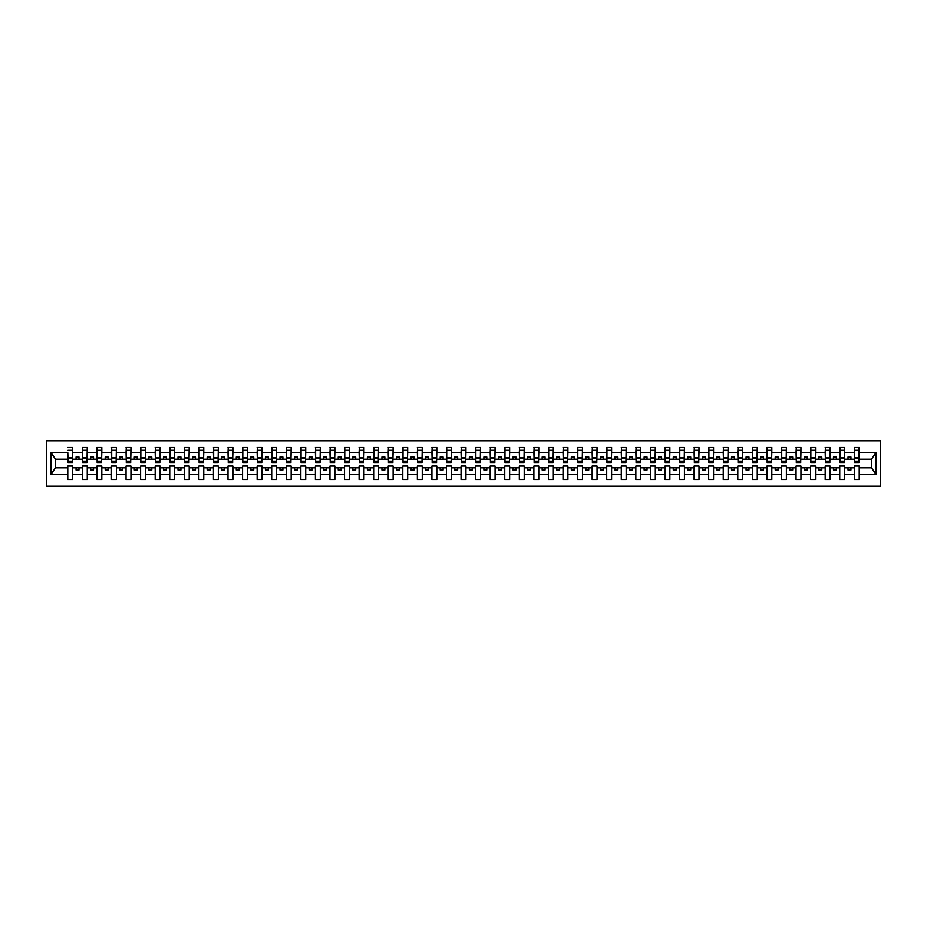 <?xml version="1.0" encoding="UTF-8"?>
<svg xmlns="http://www.w3.org/2000/svg" width="927" height="927" viewBox="0 0 927 927"><rect width="100%" height="100%" fill="white"/><g stroke="black" fill="none" stroke-linecap="round" stroke-linejoin="round"><path stroke-width="1.39" d="M46.35 486.223L880.65 486.223L880.65 440.777L46.35 440.777L46.35 486.223M858.981 460.939L859.213 459.189L871.565 459.189L876.038 452.457L876.038 474.543L859.213 474.543L859.213 466.061L854.312 466.061L854.312 467.811L844.648 467.811L844.648 466.061L839.746 466.061L839.746 467.811L830.082 467.811L830.082 466.061L825.181 466.061L825.181 467.811L815.517 467.811L815.517 466.061L810.615 466.061L810.615 467.811L800.951 467.811L800.951 466.061L796.05 466.061L796.05 467.811L786.386 467.811L786.386 466.061L781.484 466.061L781.484 467.811L771.82 467.811L771.82 466.061L766.919 466.061L766.919 467.811L757.255 467.811L757.255 466.061L752.353 466.061L752.353 467.811L742.689 467.811L742.689 466.061L737.799 466.061L737.799 467.811L728.124 467.811L728.124 466.061L723.234 466.061L723.234 467.811L713.558 467.811L713.558 466.061L708.668 466.061L708.668 467.811L698.993 467.811L698.993 466.061L694.103 466.061L694.103 467.811L684.427 467.811L684.427 466.061L679.537 466.061L679.537 467.811L669.862 467.811L669.862 466.061L664.972 466.061L664.972 467.811L655.296 467.811L655.296 466.061L650.406 466.061L650.406 467.811L640.731 467.811L640.731 466.061L635.841 466.061L635.841 467.811L626.165 467.811L626.165 466.061L621.275 466.061L621.275 467.811L611.6 467.811L611.6 466.061L606.71 466.061L606.71 467.811L597.034 467.811L597.034 466.061L592.144 466.061L592.144 467.811L582.469 467.811L582.469 466.061L577.579 466.061L577.579 467.811L567.903 467.811L567.903 466.061L563.013 466.061L563.013 467.811L553.338 467.811L553.338 466.061L548.448 466.061L548.448 467.811L538.772 467.811L538.772 466.061L533.882 466.061L533.882 467.811L524.207 467.811L524.207 466.061L519.317 466.061L519.317 467.811L509.641 467.811L509.641 466.061L504.752 466.061L504.752 467.811L495.076 467.811L495.076 466.061L490.186 466.061L490.186 467.811L480.51 467.811L480.51 466.061L475.621 466.061L475.621 467.811L465.945 467.811L465.945 466.061L461.055 466.061L461.055 467.811L451.379 467.811L451.379 466.061L446.49 466.061L446.49 467.811L436.814 467.811L436.814 466.061L431.924 466.061L431.924 467.811L422.248 467.811L422.248 466.061L417.359 466.061L417.359 467.811L407.683 467.811L407.683 466.061L402.793 466.061L402.793 467.811L393.118 467.811L393.118 466.061L388.228 466.061L388.228 467.811L378.552 467.811L378.552 466.061L373.662 466.061L373.662 467.811L363.987 467.811L363.987 466.061L359.097 466.061L359.097 467.811L349.421 467.811L349.421 466.061L344.531 466.061L344.531 467.811L334.856 467.811L334.856 466.061L329.966 466.061L329.966 467.811L320.29 467.811L320.29 466.061L315.4 466.061L315.4 467.811L305.725 467.811L305.725 466.061L300.835 466.061L300.835 467.811L291.159 467.811L291.159 466.061L286.269 466.061L286.269 467.811L276.594 467.811L276.594 466.061L271.704 466.061L271.704 467.811L262.028 467.811L262.028 466.061L257.138 466.061L257.138 467.811L247.463 467.811L247.463 466.061L242.573 466.061L242.573 467.811L232.897 467.811L232.897 466.061L228.007 466.061L228.007 467.811L218.332 467.811L218.332 466.061L213.442 466.061L213.442 467.811L203.766 467.811L203.766 466.061L198.876 466.061L198.876 467.811L189.201 467.811L189.201 466.061L184.311 466.061L184.311 467.811L174.647 467.811L174.647 466.061L169.745 466.061L169.745 467.811L160.081 467.811L160.081 466.061L155.18 466.061L155.18 467.811L145.516 467.811L145.516 466.061L140.614 466.061L140.614 467.811L130.95 467.811L130.95 466.061L126.049 466.061L126.049 467.811L116.385 467.811L116.385 466.061L111.483 466.061L111.483 467.811L101.819 467.811L101.819 466.061L96.918 466.061L96.918 467.811L87.254 467.811L87.254 466.061L82.352 466.061L82.352 467.811L72.688 467.811L72.688 466.061L67.787 466.061L67.787 467.811L55.435 467.811L50.962 474.543L50.962 452.457L55.435 459.189L67.787 459.189L67.787 452.457L50.962 452.457M859.213 474.543L859.213 479.526L854.312 479.526L854.312 467.811M854.312 474.543L844.648 474.543L844.648 479.526L839.746 479.526L839.746 467.811M844.648 474.543L844.648 467.811M839.746 474.543L830.082 474.543L830.082 479.526L825.181 479.526L825.181 467.811M830.082 474.543L830.082 467.811M825.181 474.543L815.517 474.543L815.517 479.526L810.615 479.526L810.615 467.811M815.517 474.543L815.517 467.811M810.615 474.543L800.951 474.543L800.951 479.526L796.05 479.526L796.05 467.811M800.951 474.543L800.951 467.811M796.05 474.543L786.386 474.543L786.386 479.526L781.484 479.526L781.484 467.811M786.386 474.543L786.386 467.811M781.484 474.543L771.82 474.543L771.82 479.526L766.919 479.526L766.919 467.811M771.82 474.543L771.82 467.811M766.919 474.543L757.255 474.543L757.255 479.526L752.353 479.526L752.353 467.811M757.255 474.543L757.255 467.811M752.353 474.543L742.689 474.543L742.689 479.526L737.799 479.526L737.799 467.811M742.689 474.543L742.689 467.811M737.799 474.543L728.124 474.543L728.124 479.526L723.234 479.526L723.234 467.811M728.124 474.543L728.124 467.811M723.234 474.543L713.558 474.543L713.558 479.526L708.668 479.526L708.668 467.811M713.558 474.543L713.558 467.811M708.668 474.543L698.993 474.543L698.993 479.526L694.103 479.526L694.103 467.811M698.993 474.543L698.993 467.811M694.103 474.543L684.427 474.543L684.427 479.526L679.537 479.526L679.537 467.811M684.427 474.543L684.427 467.811M679.537 474.543L669.862 474.543L669.862 479.526L664.972 479.526L664.972 467.811M669.862 474.543L669.862 467.811M664.972 474.543L655.296 474.543L655.296 479.526L650.406 479.526L650.406 467.811M655.296 474.543L655.296 467.811M650.406 474.543L640.731 474.543L640.731 479.526L635.841 479.526L635.841 467.811M640.731 474.543L640.731 467.811M635.841 474.543L626.165 474.543L626.165 479.526L621.275 479.526L621.275 467.811M626.165 474.543L626.165 467.811M621.275 474.543L611.6 474.543L611.6 479.526L606.71 479.526L606.71 467.811M611.6 474.543L611.6 467.811M606.71 474.543L597.034 474.543L597.034 479.526L592.144 479.526L592.144 467.811M597.034 474.543L597.034 467.811M592.144 474.543L582.469 474.543L582.469 479.526L577.579 479.526L577.579 467.811M582.469 474.543L582.469 467.811M577.579 474.543L567.903 474.543L567.903 479.526L563.013 479.526L563.013 467.811M567.903 474.543L567.903 467.811M563.013 474.543L553.338 474.543L553.338 479.526L548.448 479.526L548.448 467.811M553.338 474.543L553.338 467.811M548.448 474.543L538.772 474.543L538.772 479.526L533.882 479.526L533.882 467.811M538.772 474.543L538.772 467.811M533.882 474.543L524.207 474.543L524.207 479.526L519.317 479.526L519.317 467.811M524.207 474.543L524.207 467.811M519.317 474.543L509.641 474.543L509.641 479.526L504.752 479.526L504.752 467.811M509.641 474.543L509.641 467.811M504.752 474.543L495.076 474.543L495.076 479.526L490.186 479.526L490.186 467.811M495.076 474.543L495.076 467.811M490.186 474.543L480.51 474.543L480.51 479.526L475.621 479.526L475.621 467.811M480.51 474.543L480.51 467.811M475.621 474.543L465.945 474.543L465.945 479.526L461.055 479.526L461.055 467.811M465.945 474.543L465.945 467.811M461.055 474.543L451.379 474.543L451.379 479.526L446.49 479.526L446.49 467.811M451.379 474.543L451.379 467.811M446.49 474.543L436.814 474.543L436.814 479.526L431.924 479.526L431.924 467.811M436.814 474.543L436.814 467.811M431.924 474.543L422.248 474.543L422.248 479.526L417.359 479.526L417.359 467.811M422.248 474.543L422.248 467.811M417.359 474.543L407.683 474.543L407.683 479.526L402.793 479.526L402.793 467.811M407.683 474.543L407.683 467.811M402.793 474.543L393.118 474.543L393.118 479.526L388.228 479.526L388.228 467.811M393.118 474.543L393.118 467.811M388.228 474.543L378.552 474.543L378.552 479.526L373.662 479.526L373.662 467.811M378.552 474.543L378.552 467.811M373.662 474.543L363.987 474.543L363.987 479.526L359.097 479.526L359.097 467.811M363.987 474.543L363.987 467.811M359.097 474.543L349.421 474.543L349.421 479.526L344.531 479.526L344.531 467.811M349.421 474.543L349.421 467.811M344.531 474.543L334.856 474.543L334.856 479.526L329.966 479.526L329.966 467.811M334.856 474.543L334.856 467.811M329.966 474.543L320.29 474.543L320.29 479.526L315.4 479.526L315.4 467.811M320.29 474.543L320.29 467.811M315.4 474.543L305.725 474.543L305.725 479.526L300.835 479.526L300.835 467.811M305.725 474.543L305.725 467.811M300.835 474.543L291.159 474.543L291.159 479.526L286.269 479.526L286.269 467.811M291.159 474.543L291.159 467.811M286.269 474.543L276.594 474.543L276.594 479.526L271.704 479.526L271.704 467.811M276.594 474.543L276.594 467.811M271.704 474.543L262.028 474.543L262.028 479.526L257.138 479.526L257.138 467.811M262.028 474.543L262.028 467.811M257.138 474.543L247.463 474.543L247.463 479.526L242.573 479.526L242.573 467.811M247.463 474.543L247.463 467.811M242.573 474.543L232.897 474.543L232.897 479.526L228.007 479.526L228.007 467.811M232.897 474.543L232.897 467.811M228.007 474.543L218.332 474.543L218.332 479.526L213.442 479.526L213.442 467.811M218.332 474.543L218.332 467.811M213.442 474.543L203.766 474.543L203.766 479.526L198.876 479.526L198.876 467.811M203.766 474.543L203.766 467.811M198.876 474.543L189.201 474.543L189.201 479.526L184.311 479.526L184.311 467.811M189.201 474.543L189.201 467.811M184.311 474.543L174.647 474.543L174.647 479.526L169.745 479.526L169.745 467.811M174.647 474.543L174.647 467.811M169.745 474.543L160.081 474.543L160.081 479.526L155.18 479.526L155.18 467.811M160.081 474.543L160.081 467.811M155.18 474.543L145.516 474.543L145.516 479.526L140.614 479.526L140.614 467.811M145.516 474.543L145.516 467.811M140.614 474.543L130.95 474.543L130.95 479.526L126.049 479.526L126.049 467.811M130.95 474.543L130.95 467.811M126.049 474.543L116.385 474.543L116.385 479.526L111.483 479.526L111.483 467.811M116.385 474.543L116.385 467.811M111.483 474.543L101.819 474.543L101.819 479.526L96.918 479.526L96.918 467.811M101.819 474.543L101.819 467.811M96.918 474.543L87.254 474.543L87.254 479.526L82.352 479.526L82.352 467.811M87.254 474.543L87.254 467.811M854.543 461.148L858.981 461.148L858.981 462.515L854.543 462.515L854.543 447.474L854.312 452.457L844.648 452.457L844.416 460.939M854.543 460.939L854.312 452.457M839.989 461.148L844.416 461.148L844.416 462.515L839.989 462.515L839.989 447.474L839.746 452.457L830.082 452.457L829.85 460.939M839.989 460.939L839.746 452.457M825.424 461.148L829.85 461.148L829.85 462.515L825.424 462.515L825.424 447.474L825.181 452.457L815.517 452.457L815.285 460.939M825.424 460.939L825.181 452.457M810.858 461.148L815.285 461.148L815.285 462.515L810.858 462.515L810.858 447.474L810.615 452.457L800.951 452.457L800.719 460.939M810.858 460.939L810.615 452.457M796.293 461.148L800.719 461.148L800.719 462.515L796.293 462.515L796.293 447.474L796.05 452.457L786.386 452.457L786.154 460.939M796.293 460.939L796.05 452.457M781.728 461.148L786.154 461.148L786.154 462.515L781.728 462.515L781.728 447.474L781.484 452.457L771.82 452.457L771.588 460.939M781.728 460.939L781.484 452.457M767.162 461.148L771.588 461.148L771.588 462.515L767.162 462.515L767.162 447.474L766.919 452.457L757.255 452.457L757.023 460.939M767.162 460.939L766.919 452.457M752.597 461.148L757.023 461.148L757.023 462.515L752.597 462.515L752.597 447.474L752.353 452.457L742.689 452.457L742.457 460.939M752.597 460.939L752.353 452.457M738.031 461.148L742.457 461.148L742.457 462.515L738.031 462.515L738.031 447.474L737.799 452.457L728.124 452.457L727.892 460.939M738.031 460.939L737.799 452.457M723.466 461.148L727.892 461.148L727.892 462.515L723.466 462.515L723.466 447.474L723.234 452.457L713.558 452.457L713.327 460.939M723.466 460.939L723.234 452.457M708.9 461.148L713.327 461.148L713.327 462.515L708.9 462.515L708.9 447.474L708.668 452.457L698.993 452.457L698.761 460.939M708.9 460.939L708.668 452.457M694.335 461.148L698.761 461.148L698.761 462.515L694.335 462.515L694.335 447.474L694.103 452.457L684.427 452.457L684.196 460.939M694.335 460.939L694.103 452.457M679.769 461.148L684.196 461.148L684.196 462.515L679.769 462.515L679.769 447.474L679.537 452.457L669.862 452.457L669.63 460.939M679.769 460.939L679.537 452.457M665.204 461.148L669.63 461.148L669.63 462.515L665.204 462.515L665.204 447.474L664.972 452.457L655.296 452.457L655.065 460.939M665.204 460.939L664.972 452.457M650.638 461.148L655.065 461.148L655.065 462.515L650.638 462.515L650.638 447.474L650.406 452.457L640.731 452.457L640.499 460.939M650.638 460.939L650.406 452.457M636.073 461.148L640.499 461.148L640.499 462.515L636.073 462.515L636.073 447.474L635.841 452.457L626.165 452.457L625.934 460.939M636.073 460.939L635.841 452.457M621.507 461.148L625.934 461.148L625.934 462.515L621.507 462.515L621.507 447.474L621.275 452.457L611.6 452.457L611.368 460.939M621.507 460.939L621.275 452.457M606.942 461.148L611.368 461.148L611.368 462.515L606.942 462.515L606.942 447.474L606.71 452.457L597.034 452.457L596.803 460.939M606.942 460.939L606.71 452.457M592.376 461.148L596.803 461.148L596.803 462.515L592.376 462.515L592.376 447.474L592.144 452.457L582.469 452.457L582.237 460.939M592.376 460.939L592.144 452.457M577.811 461.148L582.237 461.148L582.237 462.515L577.811 462.515L577.811 447.474L577.579 452.457L567.903 452.457L567.672 460.939M577.811 460.939L577.579 452.457M563.245 461.148L567.672 461.148L567.672 462.515L563.245 462.515L563.245 447.474L563.013 452.457L553.338 452.457L553.106 460.939M563.245 460.939L563.013 452.457M548.68 461.148L553.106 461.148L553.106 462.515L548.68 462.515L548.68 447.474L548.448 452.457L538.772 452.457L538.541 460.939M548.68 460.939L548.448 452.457M534.114 461.148L538.541 461.148L538.541 462.515L534.114 462.515L534.114 447.474L533.882 452.457L524.207 452.457L523.975 460.939M534.114 460.939L533.882 452.457M519.549 461.148L523.975 461.148L523.975 462.515L519.549 462.515L519.549 447.474L519.317 452.457L509.641 452.457L509.41 460.939M519.549 460.939L519.317 452.457M504.983 461.148L509.41 461.148L509.41 462.515L504.983 462.515L504.983 447.474L504.752 452.457L495.076 452.457L494.844 460.939M504.983 460.939L504.752 452.457M490.418 461.148L494.844 461.148L494.844 462.515L490.418 462.515L490.418 447.474L490.186 452.457L480.51 452.457L480.279 460.939M490.418 460.939L490.186 452.457M475.852 461.148L480.279 461.148L480.279 462.515L475.852 462.515L475.852 447.474L475.621 452.457L465.945 452.457L465.713 460.939M475.852 460.939L475.621 452.457M461.287 461.148L465.713 461.148L465.713 462.515L461.287 462.515L461.287 447.474L461.055 452.457L451.379 452.457L451.148 460.939M461.287 460.939L461.055 452.457M446.721 461.148L451.148 461.148L451.148 462.515L446.721 462.515L446.721 447.474L446.49 452.457L436.814 452.457L436.582 460.939M446.721 460.939L446.49 452.457M432.156 461.148L436.582 461.148L436.582 462.515L432.156 462.515L432.156 447.474L431.924 452.457L422.248 452.457L422.017 460.939M432.156 460.939L431.924 452.457M417.59 461.148L422.017 461.148L422.017 462.515L417.59 462.515L417.59 447.474L417.359 452.457L407.683 452.457L407.451 460.939M417.59 460.939L417.359 452.457M403.025 461.148L407.451 461.148L407.451 462.515L403.025 462.515L403.025 447.474L402.793 452.457L393.118 452.457L392.886 460.939M403.025 460.939L402.793 452.457M388.459 461.148L392.886 461.148L392.886 462.515L388.459 462.515L388.459 447.474L388.228 452.457L378.552 452.457L378.32 460.939M388.459 460.939L388.228 452.457M373.894 461.148L378.32 461.148L378.32 462.515L373.894 462.515L373.894 447.474L373.662 452.457L363.987 452.457L363.755 460.939M373.894 460.939L373.662 452.457M359.328 461.148L363.755 461.148L363.755 462.515L359.328 462.515L359.328 447.474L359.097 452.457L349.421 452.457L349.189 460.939M359.328 460.939L359.097 452.457M344.763 461.148L349.189 461.148L349.189 462.515L344.763 462.515L344.763 447.474L344.531 452.457L334.856 452.457L334.624 460.939M344.763 460.939L344.531 452.457M330.197 461.148L334.624 461.148L334.624 462.515L330.197 462.515L330.197 447.474L329.966 452.457L320.29 452.457L320.058 460.939M330.197 460.939L329.966 452.457M315.632 461.148L320.058 461.148L320.058 462.515L315.632 462.515L315.632 447.474L315.4 452.457L305.725 452.457L305.493 460.939M315.632 460.939L315.4 452.457M301.066 461.148L305.493 461.148L305.493 462.515L301.066 462.515L301.066 447.474L300.835 452.457L291.159 452.457L290.927 460.939M301.066 460.939L300.835 452.457M286.501 461.148L290.927 461.148L290.927 462.515L286.501 462.515L286.501 447.474L286.269 452.457L276.594 452.457L276.362 460.939M286.501 460.939L286.269 452.457M271.935 461.148L276.362 461.148L276.362 462.515L271.935 462.515L271.935 447.474L271.704 452.457L262.028 452.457L261.796 460.939M271.935 460.939L271.704 452.457M257.37 461.148L261.796 461.148L261.796 462.515L257.37 462.515L257.37 447.474L257.138 452.457L247.463 452.457L247.231 460.939M257.37 460.939L257.138 452.457M242.804 461.148L247.231 461.148L247.231 462.515L242.804 462.515L242.804 447.474L242.573 452.457L232.897 452.457L232.665 460.939M242.804 460.939L242.573 452.457M228.239 461.148L232.665 461.148L232.665 462.515L228.239 462.515L228.239 447.474L228.007 452.457L218.332 452.457L218.1 460.939M228.239 460.939L228.007 452.457M213.673 461.148L218.1 461.148L218.1 462.515L213.673 462.515L213.673 447.474L213.442 452.457L203.766 452.457L203.534 460.939M213.673 460.939L213.442 452.457M199.108 461.148L203.534 461.148L203.534 462.515L199.108 462.515L199.108 447.474L198.876 452.457L189.201 452.457L188.969 460.939M199.108 460.939L198.876 452.457M184.543 461.148L188.969 461.148L188.969 462.515L184.543 462.515L184.543 447.474L184.311 452.457L174.647 452.457L174.403 460.939M184.543 460.939L184.311 452.457M169.977 461.148L174.403 461.148L174.403 462.515L169.977 462.515L169.977 447.474L169.745 452.457L160.081 452.457L159.838 460.939M169.977 460.939L169.745 452.457M155.412 461.148L159.838 461.148L159.838 462.515L155.412 462.515L155.412 447.474L155.18 452.457L145.516 452.457L145.272 460.939M155.412 460.939L155.18 452.457M140.846 461.148L145.272 461.148L145.272 462.515L140.846 462.515L140.846 447.474L140.614 452.457L130.95 452.457L130.707 460.939M140.846 460.939L140.614 452.457M126.281 461.148L130.707 461.148L130.707 462.515L126.281 462.515L126.281 447.474L126.049 452.457L116.385 452.457L116.142 460.939M126.281 460.939L126.049 452.457M111.715 461.148L116.142 461.148L116.142 462.515L111.715 462.515L111.715 447.474L111.483 452.457L101.819 452.457L101.576 460.939M111.715 460.939L111.483 452.457M97.15 461.148L101.576 461.148L101.576 462.515L97.15 462.515L97.15 447.474L96.918 452.457L87.254 452.457L87.011 460.939M97.15 460.939L96.918 452.457M82.584 461.148L87.011 461.148L87.011 462.515L82.584 462.515L82.584 447.474L82.352 452.457L72.688 452.457L72.457 447.474L72.457 462.515L68.019 462.515L68.019 458.738L72.457 458.738M82.584 460.939L82.352 452.457M82.352 474.543L72.688 474.543L72.688 479.526L67.787 479.526L67.787 467.811M72.688 474.543L72.688 467.811M68.019 458.738L67.787 452.457M67.787 459.189L68.019 460.939M859.213 459.189L858.981 447.474L858.981 461.148M839.746 447.474L844.648 447.474L844.648 452.457M825.181 447.474L830.082 447.474L830.082 452.457M810.615 447.474L815.517 447.474L815.517 452.457M796.05 447.474L800.951 447.474L800.951 452.457M781.484 447.474L786.386 447.474L786.386 452.457M766.919 447.474L771.82 447.474L771.82 452.457M752.353 447.474L757.255 447.474L757.255 452.457M737.799 447.474L742.689 447.474L742.689 452.457M723.234 447.474L728.124 447.474L728.124 452.457M708.668 447.474L713.558 447.474L713.558 452.457M694.103 447.474L698.993 447.474L698.993 452.457M679.537 447.474L684.427 447.474L684.427 452.457M664.972 447.474L669.862 447.474L669.862 452.457M650.406 447.474L655.296 447.474L655.296 452.457M635.841 447.474L640.731 447.474L640.731 452.457M621.275 447.474L626.165 447.474L626.165 452.457M606.71 447.474L611.6 447.474L611.6 452.457M592.144 447.474L597.034 447.474L597.034 452.457M577.579 447.474L582.469 447.474L582.469 452.457M563.013 447.474L567.903 447.474L567.903 452.457M548.448 447.474L553.338 447.474L553.338 452.457M533.882 447.474L538.772 447.474L538.772 452.457M519.317 447.474L524.207 447.474L524.207 452.457M504.752 447.474L509.641 447.474L509.641 452.457M490.186 447.474L495.076 447.474L495.076 452.457M475.621 447.474L480.51 447.474L480.51 452.457M461.055 447.474L465.945 447.474L465.945 452.457M446.49 447.474L451.379 447.474L451.379 452.457M431.924 447.474L436.814 447.474L436.814 452.457M417.359 447.474L422.248 447.474L422.248 452.457M402.793 447.474L407.683 447.474L407.683 452.457M388.228 447.474L393.118 447.474L393.118 452.457M373.662 447.474L378.552 447.474L378.552 452.457M359.097 447.474L363.987 447.474L363.987 452.457M344.531 447.474L349.421 447.474L349.421 452.457M329.966 447.474L334.856 447.474L334.856 452.457M315.4 447.474L320.29 447.474L320.29 452.457M300.835 447.474L305.725 447.474L305.725 452.457M286.269 447.474L291.159 447.474L291.159 452.457M271.704 447.474L276.594 447.474L276.594 452.457M257.138 447.474L262.028 447.474L262.028 452.457M242.573 447.474L247.463 447.474L247.463 452.457M228.007 447.474L232.897 447.474L232.897 452.457M213.442 447.474L218.332 447.474L218.332 452.457M198.876 447.474L203.766 447.474L203.766 452.457M184.311 447.474L189.201 447.474L189.201 452.457M169.745 447.474L174.647 447.474L174.647 452.457M155.18 447.474L160.081 447.474L160.081 452.457M140.614 447.474L145.516 447.474L145.516 452.457M126.049 447.474L130.95 447.474L130.95 452.457M111.483 447.474L116.385 447.474L116.385 452.457M96.918 447.474L101.819 447.474L101.819 452.457M82.352 447.474L87.254 447.474L87.254 452.457M876.038 452.457L859.213 452.457M67.787 474.543L50.962 474.543M67.787 447.474L72.688 447.474M854.312 447.474L859.213 447.474M854.312 459.189L850.94 459.189L850.94 456.976L848.02 456.976L848.02 459.189L850.94 459.189M848.02 459.189L844.648 459.189M848.02 467.811L848.02 470.024L850.94 470.024L850.94 467.811M839.746 459.189L836.374 459.189L836.374 456.976L833.454 456.976L833.454 459.189L836.374 459.189M833.454 459.189L830.082 459.189M833.454 467.811L833.454 470.024L836.374 470.024L836.374 467.811M825.181 459.189L821.809 459.189L821.809 456.976L818.889 456.976L818.889 459.189L821.809 459.189M818.889 459.189L815.517 459.189M818.889 467.811L818.889 470.024L821.809 470.024L821.809 467.811M810.615 459.189L807.243 459.189L807.243 456.976L804.323 456.976L804.323 459.189L807.243 459.189M804.323 459.189L800.951 459.189M804.323 467.811L804.323 470.024L807.243 470.024L807.243 467.811M796.05 459.189L792.678 459.189L792.678 456.976L789.758 456.976L789.758 459.189L792.678 459.189M789.758 459.189L786.386 459.189M789.758 467.811L789.758 470.024L792.678 470.024L792.678 467.811M781.484 459.189L778.112 459.189L778.112 456.976L775.192 456.976L775.192 459.189L778.112 459.189M775.192 459.189L771.82 459.189M775.192 467.811L775.192 470.024L778.112 470.024L778.112 467.811M766.919 459.189L763.547 459.189L763.547 456.976L760.627 456.976L760.627 459.189L763.547 459.189M760.627 459.189L757.255 459.189M760.627 467.811L760.627 470.024L763.547 470.024L763.547 467.811M752.353 459.189L748.981 459.189L748.981 456.976L746.061 456.976L746.061 459.189L748.981 459.189M746.061 459.189L742.689 459.189M746.061 467.811L746.061 470.024L748.981 470.024L748.981 467.811M737.799 459.189L734.416 459.189L734.416 456.976L731.496 456.976L731.496 459.189L734.416 459.189M731.496 459.189L728.124 459.189M731.496 467.811L731.496 470.024L734.416 470.024L734.416 467.811M723.234 459.189L719.85 459.189L719.85 456.976L716.942 456.976L716.942 459.189L719.85 459.189M716.942 459.189L713.558 459.189M716.942 467.811L716.942 470.024L719.85 470.024L719.85 467.811M708.668 459.189L705.285 459.189L705.285 456.976L702.376 456.976L702.376 459.189L705.285 459.189M702.376 459.189L698.993 459.189M702.376 467.811L702.376 470.024L705.285 470.024L705.285 467.811M694.103 459.189L690.719 459.189L690.719 456.976L687.811 456.976L687.811 459.189L690.719 459.189M687.811 459.189L684.427 459.189M687.811 467.811L687.811 470.024L690.719 470.024L690.719 467.811M679.537 459.189L676.154 459.189L676.154 456.976L673.245 456.976L673.245 459.189L676.154 459.189M673.245 459.189L669.862 459.189M673.245 467.811L673.245 470.024L676.154 470.024L676.154 467.811M664.972 459.189L661.588 459.189L661.588 456.976L658.68 456.976L658.68 459.189L661.588 459.189M658.68 459.189L655.296 459.189M658.68 467.811L658.68 470.024L661.588 470.024L661.588 467.811M650.406 459.189L647.023 459.189L647.023 456.976L644.114 456.976L644.114 459.189L647.023 459.189M644.114 459.189L640.731 459.189M644.114 467.811L644.114 470.024L647.023 470.024L647.023 467.811M635.841 459.189L632.457 459.189L632.457 456.976L629.549 456.976L629.549 459.189L632.457 459.189M629.549 459.189L626.165 459.189M629.549 467.811L629.549 470.024L632.457 470.024L632.457 467.811M621.275 459.189L617.892 459.189L617.892 456.976L614.983 456.976L614.983 459.189L617.892 459.189M614.983 459.189L611.6 459.189M614.983 467.811L614.983 470.024L617.892 470.024L617.892 467.811M606.71 459.189L603.326 459.189L603.326 456.976L600.418 456.976L600.418 459.189L603.326 459.189M600.418 459.189L597.034 459.189M600.418 467.811L600.418 470.024L603.326 470.024L603.326 467.811M592.144 459.189L588.761 459.189L588.761 456.976L585.852 456.976L585.852 459.189L588.761 459.189M585.852 459.189L582.469 459.189M585.852 467.811L585.852 470.024L588.761 470.024L588.761 467.811M577.579 459.189L574.195 459.189L574.195 456.976L571.287 456.976L571.287 459.189L574.195 459.189M571.287 459.189L567.903 459.189M571.287 467.811L571.287 470.024L574.195 470.024L574.195 467.811M563.013 459.189L559.63 459.189L559.63 456.976L556.721 456.976L556.721 459.189L559.63 459.189M556.721 459.189L553.338 459.189M556.721 467.811L556.721 470.024L559.63 470.024L559.63 467.811M548.448 459.189L545.064 459.189L545.064 456.976L542.156 456.976L542.156 459.189L545.064 459.189M542.156 459.189L538.772 459.189M542.156 467.811L542.156 470.024L545.064 470.024L545.064 467.811M533.882 459.189L530.499 459.189L530.499 456.976L527.59 456.976L527.59 459.189L530.499 459.189M527.59 459.189L524.207 459.189M527.59 467.811L527.59 470.024L530.499 470.024L530.499 467.811M519.317 459.189L515.933 459.189L515.933 456.976L513.025 456.976L513.025 459.189L515.933 459.189M513.025 459.189L509.641 459.189M513.025 467.811L513.025 470.024L515.933 470.024L515.933 467.811M504.752 459.189L501.368 459.189L501.368 456.976L498.459 456.976L498.459 459.189L501.368 459.189M498.459 459.189L495.076 459.189M498.459 467.811L498.459 470.024L501.368 470.024L501.368 467.811M490.186 459.189L486.802 459.189L486.802 456.976L483.894 456.976L483.894 459.189L486.802 459.189M483.894 459.189L480.51 459.189M483.894 467.811L483.894 470.024L486.802 470.024L486.802 467.811M475.621 459.189L472.237 459.189L472.237 456.976L469.329 456.976L469.329 459.189L472.237 459.189M469.329 459.189L465.945 459.189M469.329 467.811L469.329 470.024L472.237 470.024L472.237 467.811M461.055 459.189L457.671 459.189L457.671 456.976L454.763 456.976L454.763 459.189L457.671 459.189M454.763 459.189L451.379 459.189M454.763 467.811L454.763 470.024L457.671 470.024L457.671 467.811M446.49 459.189L443.106 459.189L443.106 456.976L440.198 456.976L440.198 459.189L443.106 459.189M440.198 459.189L436.814 459.189M440.198 467.811L440.198 470.024L443.106 470.024L443.106 467.811M431.924 459.189L428.541 459.189L428.541 456.976L425.632 456.976L425.632 459.189L428.541 459.189M425.632 459.189L422.248 459.189M425.632 467.811L425.632 470.024L428.541 470.024L428.541 467.811M417.359 459.189L413.975 459.189L413.975 456.976L411.067 456.976L411.067 459.189L413.975 459.189M411.067 459.189L407.683 459.189M411.067 467.811L411.067 470.024L413.975 470.024L413.975 467.811M402.793 459.189L399.41 459.189L399.41 456.976L396.501 456.976L396.501 459.189L399.41 459.189M396.501 459.189L393.118 459.189M396.501 467.811L396.501 470.024L399.41 470.024L399.41 467.811M388.228 459.189L384.844 459.189L384.844 456.976L381.936 456.976L381.936 459.189L384.844 459.189M381.936 459.189L378.552 459.189M381.936 467.811L381.936 470.024L384.844 470.024L384.844 467.811M373.662 459.189L370.279 459.189L370.279 456.976L367.37 456.976L367.37 459.189L370.279 459.189M367.37 459.189L363.987 459.189M367.37 467.811L367.37 470.024L370.279 470.024L370.279 467.811M359.097 459.189L355.713 459.189L355.713 456.976L352.805 456.976L352.805 459.189L355.713 459.189M352.805 459.189L349.421 459.189M352.805 467.811L352.805 470.024L355.713 470.024L355.713 467.811M344.531 459.189L341.148 459.189L341.148 456.976L338.239 456.976L338.239 459.189L341.148 459.189M338.239 459.189L334.856 459.189M338.239 467.811L338.239 470.024L341.148 470.024L341.148 467.811M329.966 459.189L326.582 459.189L326.582 456.976L323.674 456.976L323.674 459.189L326.582 459.189M323.674 459.189L320.29 459.189M323.674 467.811L323.674 470.024L326.582 470.024L326.582 467.811M315.4 459.189L312.017 459.189L312.017 456.976L309.108 456.976L309.108 459.189L312.017 459.189M309.108 459.189L305.725 459.189M309.108 467.811L309.108 470.024L312.017 470.024L312.017 467.811M300.835 459.189L297.451 459.189L297.451 456.976L294.543 456.976L294.543 459.189L297.451 459.189M294.543 459.189L291.159 459.189M294.543 467.811L294.543 470.024L297.451 470.024L297.451 467.811M286.269 459.189L282.886 459.189L282.886 456.976L279.977 456.976L279.977 459.189L282.886 459.189M279.977 459.189L276.594 459.189M279.977 467.811L279.977 470.024L282.886 470.024L282.886 467.811M271.704 459.189L268.32 459.189L268.32 456.976L265.412 456.976L265.412 459.189L268.32 459.189M265.412 459.189L262.028 459.189M265.412 467.811L265.412 470.024L268.32 470.024L268.32 467.811M257.138 459.189L253.755 459.189L253.755 456.976L250.846 456.976L250.846 459.189L253.755 459.189M250.846 459.189L247.463 459.189M250.846 467.811L250.846 470.024L253.755 470.024L253.755 467.811M242.573 459.189L239.189 459.189L239.189 456.976L236.281 456.976L236.281 459.189L239.189 459.189M236.281 459.189L232.897 459.189M236.281 467.811L236.281 470.024L239.189 470.024L239.189 467.811M228.007 459.189L224.624 459.189L224.624 456.976L221.715 456.976L221.715 459.189L224.624 459.189M221.715 459.189L218.332 459.189M221.715 467.811L221.715 470.024L224.624 470.024L224.624 467.811M213.442 459.189L210.058 459.189L210.058 456.976L207.15 456.976L207.15 459.189L210.058 459.189M207.15 459.189L203.766 459.189M207.15 467.811L207.15 470.024L210.058 470.024L210.058 467.811M198.876 459.189L195.504 459.189L195.504 456.976L192.584 456.976L192.584 459.189L195.504 459.189M192.584 459.189L189.201 459.189M192.584 467.811L192.584 470.024L195.504 470.024L195.504 467.811M184.311 459.189L180.939 459.189L180.939 456.976L178.019 456.976L178.019 459.189L180.939 459.189M178.019 459.189L174.647 459.189M178.019 467.811L178.019 470.024L180.939 470.024L180.939 467.811M169.745 459.189L166.373 459.189L166.373 456.976L163.453 456.976L163.453 459.189L166.373 459.189M163.453 459.189L160.081 459.189M163.453 467.811L163.453 470.024L166.373 470.024L166.373 467.811M155.18 459.189L151.808 459.189L151.808 456.976L148.888 456.976L148.888 459.189L151.808 459.189M148.888 459.189L145.516 459.189M148.888 467.811L148.888 470.024L151.808 470.024L151.808 467.811M140.614 459.189L137.242 459.189L137.242 456.976L134.322 456.976L134.322 459.189L137.242 459.189M134.322 459.189L130.95 459.189M134.322 467.811L134.322 470.024L137.242 470.024L137.242 467.811M126.049 459.189L122.677 459.189L122.677 456.976L119.757 456.976L119.757 459.189L122.677 459.189M119.757 459.189L116.385 459.189M119.757 467.811L119.757 470.024L122.677 470.024L122.677 467.811M111.483 459.189L108.111 459.189L108.111 456.976L105.191 456.976L105.191 459.189L108.111 459.189M105.191 459.189L101.819 459.189M105.191 467.811L105.191 470.024L108.111 470.024L108.111 467.811M96.918 459.189L93.546 459.189L93.546 456.976L90.626 456.976L90.626 459.189L93.546 459.189M90.626 459.189L87.254 459.189M90.626 467.811L90.626 470.024L93.546 470.024L93.546 467.811M82.352 459.189L78.98 459.189L78.98 456.976L76.06 456.976L76.06 459.189L78.98 459.189M76.06 459.189L72.688 459.189L72.688 452.457M76.06 467.811L76.06 470.024L78.98 470.024L78.98 467.811M72.688 459.189L72.457 460.939M876.038 474.543L871.565 467.811L859.213 467.811M55.666 459.189L55.666 467.811M871.334 467.811L871.334 459.189M68.019 457.602L72.457 457.602M87.254 447.474L87.011 461.148M82.584 458.738L87.011 458.738M82.584 457.602L87.011 457.602M101.819 447.474L101.576 461.148M97.15 458.738L101.576 458.738M97.15 457.602L101.576 457.602M116.385 447.474L116.142 461.148M111.715 458.738L116.142 458.738M111.715 457.602L116.142 457.602M130.95 447.474L130.707 461.148M126.281 458.738L130.707 458.738M126.281 457.602L130.707 457.602M145.516 447.474L145.272 461.148M140.846 458.738L145.272 458.738M140.846 457.602L145.272 457.602M160.081 447.474L159.838 461.148M155.412 458.738L159.838 458.738M155.412 457.602L159.838 457.602M174.647 447.474L174.403 461.148M169.977 458.738L174.403 458.738M169.977 457.602L174.403 457.602M189.201 447.474L188.969 461.148M184.543 458.738L188.969 458.738M184.543 457.602L188.969 457.602M203.766 447.474L203.534 461.148M199.108 458.738L203.534 458.738M199.108 457.602L203.534 457.602M218.332 447.474L218.1 461.148M213.673 458.738L218.1 458.738M213.673 457.602L218.1 457.602M232.897 447.474L232.665 461.148M228.239 458.738L232.665 458.738M228.239 457.602L232.665 457.602M247.463 447.474L247.231 461.148M242.804 458.738L247.231 458.738M242.804 457.602L247.231 457.602M262.028 447.474L261.796 461.148M257.37 458.738L261.796 458.738M257.37 457.602L261.796 457.602M276.594 447.474L276.362 461.148M271.935 458.738L276.362 458.738M271.935 457.602L276.362 457.602M291.159 447.474L290.927 461.148M286.501 458.738L290.927 458.738M286.501 457.602L290.927 457.602M305.725 447.474L305.493 461.148M301.066 458.738L305.493 458.738M301.066 457.602L305.493 457.602M320.29 447.474L320.058 461.148M315.632 458.738L320.058 458.738M315.632 457.602L320.058 457.602M334.856 447.474L334.624 461.148M330.197 458.738L334.624 458.738M330.197 457.602L334.624 457.602M349.421 447.474L349.189 461.148M344.763 458.738L349.189 458.738M344.763 457.602L349.189 457.602M363.987 447.474L363.755 461.148M359.328 458.738L363.755 458.738M359.328 457.602L363.755 457.602M378.552 447.474L378.32 461.148M373.894 458.738L378.32 458.738M373.894 457.602L378.32 457.602M393.118 447.474L392.886 461.148M388.459 458.738L392.886 458.738M388.459 457.602L392.886 457.602M407.683 447.474L407.451 461.148M403.025 458.738L407.451 458.738M403.025 457.602L407.451 457.602M422.248 447.474L422.017 461.148M417.59 458.738L422.017 458.738M417.59 457.602L422.017 457.602M436.814 447.474L436.582 461.148M432.156 458.738L436.582 458.738M432.156 457.602L436.582 457.602M451.379 447.474L451.148 461.148M446.721 458.738L451.148 458.738M446.721 457.602L451.148 457.602M465.945 447.474L465.713 461.148M461.287 458.738L465.713 458.738M461.287 457.602L465.713 457.602M480.51 447.474L480.279 461.148M475.852 458.738L480.279 458.738M475.852 457.602L480.279 457.602M495.076 447.474L494.844 461.148M490.418 458.738L494.844 458.738M490.418 457.602L494.844 457.602M509.641 447.474L509.41 461.148M504.983 458.738L509.41 458.738M504.983 457.602L509.41 457.602M524.207 447.474L523.975 461.148M519.549 458.738L523.975 458.738M519.549 457.602L523.975 457.602M538.772 447.474L538.541 461.148M534.114 458.738L538.541 458.738M534.114 457.602L538.541 457.602M553.338 447.474L553.106 461.148M548.68 458.738L553.106 458.738M548.68 457.602L553.106 457.602M567.903 447.474L567.672 461.148M563.245 458.738L567.672 458.738M563.245 457.602L567.672 457.602M582.469 447.474L582.237 461.148M577.811 458.738L582.237 458.738M577.811 457.602L582.237 457.602M597.034 447.474L596.803 461.148M592.376 458.738L596.803 458.738M592.376 457.602L596.803 457.602M611.6 447.474L611.368 461.148M606.942 458.738L611.368 458.738M606.942 457.602L611.368 457.602M626.165 447.474L625.934 461.148M621.507 458.738L625.934 458.738M621.507 457.602L625.934 457.602M640.731 447.474L640.499 461.148M636.073 458.738L640.499 458.738M636.073 457.602L640.499 457.602M655.296 447.474L655.065 461.148M650.638 458.738L655.065 458.738M650.638 457.602L655.065 457.602M669.862 447.474L669.63 461.148M665.204 458.738L669.63 458.738M665.204 457.602L669.63 457.602M684.427 447.474L684.196 461.148M679.769 458.738L684.196 458.738M679.769 457.602L684.196 457.602M698.993 447.474L698.761 461.148M694.335 458.738L698.761 458.738M694.335 457.602L698.761 457.602M713.558 447.474L713.327 461.148M708.9 458.738L713.327 458.738M708.9 457.602L713.327 457.602M728.124 447.474L727.892 461.148M723.466 458.738L727.892 458.738M723.466 457.602L727.892 457.602M742.689 447.474L742.457 461.148M738.031 458.738L742.457 458.738M738.031 457.602L742.457 457.602M757.255 447.474L757.023 461.148M752.597 458.738L757.023 458.738M752.597 457.602L757.023 457.602M771.82 447.474L771.588 461.148M767.162 458.738L771.588 458.738M767.162 457.602L771.588 457.602M786.386 447.474L786.154 461.148M781.728 458.738L786.154 458.738M781.728 457.602L786.154 457.602M800.951 447.474L800.719 461.148M796.293 458.738L800.719 458.738M796.293 457.602L800.719 457.602M815.517 447.474L815.285 461.148M810.858 458.738L815.285 458.738M810.858 457.602L815.285 457.602M830.082 447.474L829.85 461.148M825.424 458.738L829.85 458.738M825.424 457.602L829.85 457.602M844.648 447.474L844.416 461.148M839.989 458.738L844.416 458.738M839.989 457.602L844.416 457.602M854.543 458.738L858.981 458.738M854.543 457.602L858.981 457.602M68.019 461.148L72.457 461.148M68.019 450.279L72.457 450.279M82.584 450.279L87.011 450.279M97.15 450.279L101.576 450.279M111.715 450.279L116.142 450.279M126.281 450.279L130.707 450.279M140.846 450.279L145.272 450.279M155.412 450.279L159.838 450.279M169.977 450.279L174.403 450.279M184.543 450.279L188.969 450.279M199.108 450.279L203.534 450.279M213.673 450.279L218.1 450.279M228.239 450.279L232.665 450.279M242.804 450.279L247.231 450.279M257.37 450.279L261.796 450.279M271.935 450.279L276.362 450.279M286.501 450.279L290.927 450.279M301.066 450.279L305.493 450.279M315.632 450.279L320.058 450.279M330.197 450.279L334.624 450.279M344.763 450.279L349.189 450.279M359.328 450.279L363.755 450.279M373.894 450.279L378.32 450.279M388.459 450.279L392.886 450.279M403.025 450.279L407.451 450.279M417.59 450.279L422.017 450.279M432.156 450.279L436.582 450.279M446.721 450.279L451.148 450.279M461.287 450.279L465.713 450.279M475.852 450.279L480.279 450.279M490.418 450.279L494.844 450.279M504.983 450.279L509.41 450.279M519.549 450.279L523.975 450.279M534.114 450.279L538.541 450.279M548.68 450.279L553.106 450.279M563.245 450.279L567.672 450.279M577.811 450.279L582.237 450.279M592.376 450.279L596.803 450.279M606.942 450.279L611.368 450.279M621.507 450.279L625.934 450.279M636.073 450.279L640.499 450.279M650.638 450.279L655.065 450.279M665.204 450.279L669.63 450.279M679.769 450.279L684.196 450.279M694.335 450.279L698.761 450.279M708.9 450.279L713.327 450.279M723.466 450.279L727.892 450.279M738.031 450.279L742.457 450.279M752.597 450.279L757.023 450.279M767.162 450.279L771.588 450.279M781.728 450.279L786.154 450.279M796.293 450.279L800.719 450.279M810.858 450.279L815.285 450.279M825.424 450.279L829.85 450.279M839.989 450.279L844.416 450.279M854.543 450.279L858.981 450.279"/></g></svg>

